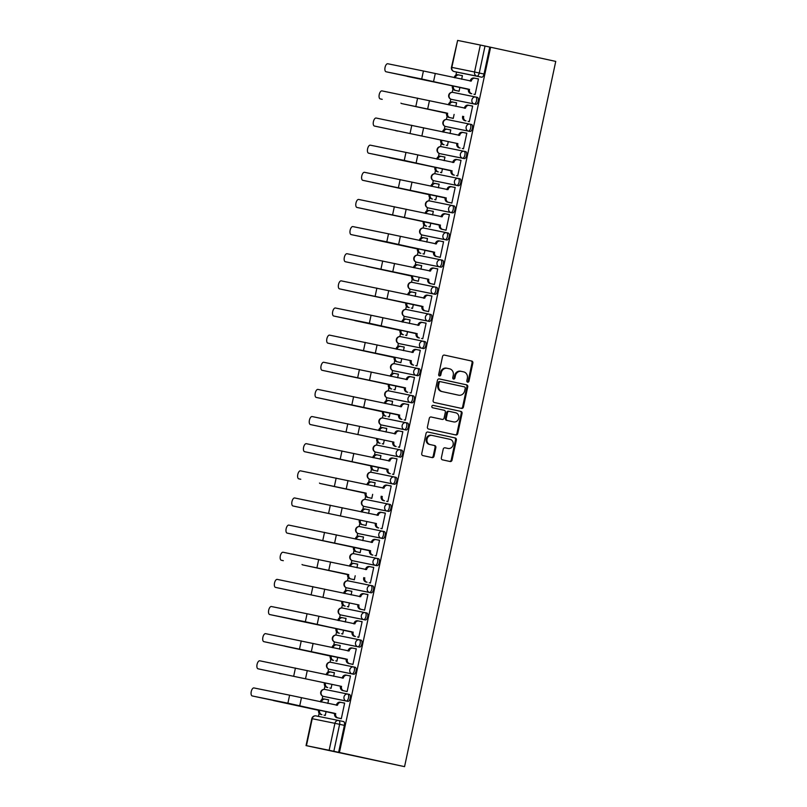<?xml version="1.0" encoding="UTF-8"?>
<svg xmlns="http://www.w3.org/2000/svg" width="807" height="807" viewBox="0 0 807 807"><rect width="100%" height="100%" fill="white"/><g stroke="black" fill="none" stroke-linecap="round" stroke-linejoin="round"><path stroke-width="1.21" d="M467.646 382.175A1.221 1.089 101.5 0 0 468.958 381.207L472.852 363.069A1.745 1.553 101.5 0 0 471.702 361.032L444.435 355.1A1.745 1.553 101.5 0 0 442.549 356.472L438.665 374.619A1.221 1.089 101.5 0 0 440.783 375.084L441.288 372.733A5.588 4.963 101.5 0 1 447.249 368.315A5.588 4.963 101.5 0 1 447.3 368.325L449.58 368.819A5.588 4.963 101.5 0 1 453.252 375.336L452.747 377.686A1.221 1.089 101.5 0 0 454.876 378.14L455.38 375.8A5.588 4.963 101.5 0 1 461.332 371.371A5.588 4.963 101.5 0 1 461.392 371.391L463.672 371.886A5.588 4.963 101.5 0 1 467.344 378.402L466.839 380.743A1.221 1.089 101.5 0 0 467.646 382.175M467.273 382.004A1.221 1.089 101.5 0 0 468.161 381.045L472.055 362.898A1.745 1.553 101.5 0 0 470.905 360.87L444.253 355.07M439.099 375.88A1.221 1.089 101.5 0 0 439.976 374.922L440.481 372.572L441.288 372.733M453.181 378.947A1.221 1.089 101.5 0 0 454.069 377.979L454.573 375.638L455.38 375.8M441.358 457.821A1.745 1.553 101.5 0 0 442.508 459.859L450.165 461.523A1.745 1.553 101.5 0 0 452.041 460.141L456.358 439.997A1.745 1.553 101.5 0 0 455.209 437.959L427.942 432.027A1.745 1.553 101.5 0 0 426.056 433.399L421.738 453.554A1.745 1.553 101.5 0 0 422.888 455.592L432.128 457.599A1.745 1.553 101.5 0 0 434.015 456.217L435.861 447.603A1.745 1.553 101.5 0 0 434.711 445.565L430.131 444.566A4.671 4.146 101.5 0 1 427.044 439.139A4.671 4.146 101.5 0 1 432.038 435.417A4.671 4.146 101.5 0 1 432.088 435.427L450.044 439.331A4.671 4.146 101.5 0 1 453.12 444.758A4.671 4.146 101.5 0 1 448.127 448.48A4.671 4.146 101.5 0 1 448.077 448.47L445.091 447.814A1.745 1.553 101.5 0 0 443.204 449.196L441.358 457.821M404.559 766.65L339.424 752.487L490.616 47.24L555.751 61.403L404.559 766.65L306.045 745.597L329.145 750.288L334.925 723.324L312.218 718.714L306.438 745.678M461.543 408.413A1.745 1.553 101.5 0 0 463.43 407.041L467.747 386.886A1.745 1.553 101.5 0 0 466.597 384.848L439.321 378.917A1.745 1.553 101.5 0 0 437.444 380.299L433.127 400.443A1.745 1.553 101.5 0 0 434.277 402.481L461.543 408.413M462.058 413.436L457.73 433.591A1.745 1.553 101.5 0 1 455.874 434.973A1.745 1.553 101.5 0 0 455.874 434.973L428.578 429.042A1.745 1.553 101.5 0 1 427.428 427.004L429.284 418.379A1.745 1.553 101.5 0 1 431.14 416.997A1.745 1.553 101.5 0 0 431.14 416.997L442.226 419.408A1.745 1.553 101.5 0 0 444.102 418.026L445.333 412.306A1.745 1.553 101.5 0 0 444.183 410.269L432.663 407.767A1.221 1.089 101.5 0 1 433.167 405.366A1.221 1.089 101.5 0 0 433.167 405.366L460.908 411.399A1.745 1.553 101.5 0 1 462.058 413.436L461.251 413.275L456.933 433.43L457.73 433.591M456.57 72.055L455.905 75.162M452.929 89.063L452.233 92.311M450.77 99.13L450.094 102.297M447.108 116.198L446.412 119.446M444.95 126.265L444.274 129.433M441.288 143.333L440.592 146.592M439.139 153.401L438.453 156.578M435.477 170.479L434.781 173.727M433.319 180.546L432.633 183.714M429.657 197.614L428.961 200.862M427.498 207.681L426.822 210.849M423.836 224.75L423.14 228.008M421.678 234.817L421.002 237.984M418.016 251.895L417.32 255.143M415.867 261.962L415.181 265.13M412.206 279.03L411.509 282.279M410.047 289.098L409.361 292.265M406.385 306.166L405.689 309.414M404.226 316.233L403.55 319.401M400.565 333.311L399.868 336.559M398.406 343.368L397.73 346.546M394.744 360.447L394.048 363.695M392.595 370.514L391.909 373.681M388.934 387.582L388.238 390.83M386.775 397.649L386.089 400.817M383.113 414.717L382.417 417.976M380.954 424.785L380.279 427.962M377.293 441.863L376.597 445.111M375.134 451.93L374.458 455.098M371.472 468.998L370.776 472.246M369.324 479.065L368.638 482.233M365.662 496.134L364.966 499.392M363.503 506.201L362.817 509.368M359.841 523.279L359.145 526.527M357.683 533.346L357.007 536.514M354.021 550.414L353.325 553.663M351.862 560.482L351.186 563.649M348.2 577.55L347.504 580.808M346.052 587.617L345.366 590.785M342.39 604.695L341.694 607.943M340.231 614.752L339.545 617.93M336.569 631.831L335.873 635.079M334.411 641.898L333.735 645.065M330.749 658.966L330.053 662.214M328.59 669.033L327.914 672.201M324.928 686.101L324.232 689.36M322.78 696.169L322.094 699.346M319.118 713.247L318.442 716.384M339.424 752.487L329.145 750.288M490.616 47.24L489.809 47.078L484.029 74.042A3.561 1.634 102.3 0 1 481.678 77.19L458.971 72.58A3.561 1.634 -77.7 0 0 458.971 72.58L454.19 71.541A3.561 1.634 102.3 0 1 454.18 71.541A3.561 1.634 102.3 0 1 454.159 71.53M480.336 45.041L457.63 40.421L451.849 67.385L474.556 72.005L480.336 45.041L485.027 46.029L479.247 72.993A3.561 1.634 102.3 0 1 476.897 76.151L454.19 71.541A3.561 3.157 101.5 0 1 451.849 67.385L453.332 67.738M489.809 47.078L485.027 46.029M458.951 72.58A3.561 1.634 -77.7 0 0 458.961 72.58L454.18 71.541A3.561 3.561 0 0 1 451.456 67.314L457.63 40.421M457.882 90.969L459.062 91.292L459.929 87.267M473.931 94.227L475.111 94.56L478.47 78.894L477.27 78.652L478.46 78.915M468.11 121.363L469.291 121.696L472.65 106.04L471.449 105.798L472.65 106.05M456.601 102.782L455.4 102.529L456.601 102.792L455.834 106.383M452.061 118.104L453.241 118.437L454.109 114.402M462.29 148.498L463.48 148.831L466.829 133.175L465.629 132.933L466.829 133.195M450.78 129.917L449.58 129.675L450.78 129.937L450.013 133.528M446.241 145.24L447.431 145.573L448.288 141.538M456.469 175.633L457.66 175.966L461.019 160.311L459.808 160.068L461.009 160.331M444.97 157.052L443.759 156.81L444.96 157.072L444.193 160.664M440.43 172.375L441.611 172.708L442.478 168.683M455.198 187.456L453.998 187.204L455.188 187.466L451.839 203.112L450.659 202.779M439.149 184.198L437.949 183.946L439.149 184.208L438.372 187.799M434.61 199.521L435.79 199.854L436.658 195.819M449.378 214.591L448.178 214.349L449.378 214.612L446.019 230.247L444.839 229.914M433.329 211.333L432.128 211.091L433.329 211.353L432.562 214.944M428.789 226.656L429.97 226.989L430.837 222.954M443.557 241.727L442.357 241.485L443.557 241.747L440.208 257.383L439.018 257.05M427.508 238.469L426.308 238.226L427.508 238.489L426.742 242.08M422.969 253.791L424.159 254.124L425.017 250.099M437.747 268.872L436.537 268.62L437.737 268.882L434.388 284.528L433.198 284.195M421.698 265.604L420.487 265.362L421.688 265.624L420.921 269.215M417.148 280.937L418.339 281.27L419.206 277.235M427.387 311.331L428.567 311.663L431.927 296.008L430.726 295.765L431.916 296.018M415.877 292.749L414.677 292.507L415.877 292.759L415.101 296.351M411.338 308.072L412.518 308.405L413.386 304.37M426.106 323.143L424.906 322.901L426.106 323.163L422.747 338.799L421.567 338.466M409.29 323.496L410.057 319.885L408.856 319.643L410.057 319.905M405.518 335.208L406.698 335.541L407.565 331.506M420.286 350.278L419.085 350.036L420.286 350.299L416.937 365.944L415.746 365.611M403.47 350.631L404.236 347.02L403.036 346.778L404.236 347.04M399.697 362.353L400.887 362.676L401.745 358.651M409.926 392.747L411.116 393.08L414.475 377.424L413.265 377.182L414.465 377.434M397.649 377.767L398.426 374.166L397.215 373.913L398.416 374.176M393.877 389.488L395.067 389.821L395.934 385.786M408.655 404.559L407.454 404.317L408.645 404.579L405.296 420.215L404.115 419.882M391.829 404.912L392.606 401.301L391.405 401.059L392.606 401.321M388.066 416.624L389.246 416.957L390.114 412.922M402.834 431.695L401.634 431.452L402.834 431.715L399.475 447.35L398.295 447.017M386.018 432.048L386.785 428.436L385.585 428.194L386.785 428.456M382.246 443.759L383.426 444.092L384.293 440.067M397.014 458.84L395.813 458.588L397.014 458.85L393.665 474.496L392.474 474.163M380.965 455.582L379.764 455.33L380.965 455.592L380.198 459.183M376.425 470.905L377.615 471.238L378.473 467.203M386.654 501.298L387.844 501.631L391.203 485.975L389.993 485.733L391.193 485.996M375.154 482.717L373.944 482.475L375.144 482.737L374.377 486.328M370.605 498.04L371.795 498.373L372.663 494.338M380.843 528.434L382.024 528.767L385.383 513.111L384.182 512.869L385.373 513.131M369.334 509.853L368.133 509.61L369.334 509.873L368.557 513.464M364.794 525.175L365.975 525.508L366.842 521.483M375.023 555.579L376.203 555.912L379.562 540.256L378.362 540.004L379.562 540.266M363.513 536.988L362.313 536.746L363.513 537.008L362.747 540.599M358.974 552.321L360.154 552.654L361.022 548.619M369.202 582.715L370.393 583.047L373.742 567.392L372.541 567.15L373.742 567.402M357.693 564.133L356.492 563.891L357.693 564.143L356.926 567.735M353.153 579.456L354.344 579.789L355.201 575.754M363.382 609.85L364.572 610.183L367.931 594.527L366.721 594.285L367.921 594.547M351.106 594.88L351.882 591.269L350.672 591.027L351.872 591.289M347.333 606.592L348.523 606.925L349.391 602.89M357.572 636.995L358.752 637.328L362.111 621.662L360.911 621.42L362.101 621.683M346.062 618.404L344.861 618.162L346.062 618.424L345.285 622.015M341.522 633.737L342.703 634.06L343.57 630.035M356.291 648.808L355.09 648.566L356.291 648.818L352.931 664.464L351.751 664.131M340.241 645.55L339.041 645.297L340.241 645.56L339.475 649.151M335.702 660.872L336.882 661.205L337.75 657.17M350.47 675.943L349.27 675.701L350.47 675.963L347.121 691.599L345.931 691.266M334.421 672.685L333.22 672.443L334.421 672.705L333.654 676.296M329.881 688.008L331.072 688.341L331.929 684.306M344.66 703.079L343.449 702.836L344.65 703.099L341.3 718.734L340.11 718.401M328.61 699.82L327.4 699.578L328.6 699.84L327.834 703.432M347.867 701.374L325.16 696.764A3.561 1.634 -77.7 0 0 325.16 696.764L323.466 696.391A3.561 1.634 102.3 0 1 323.456 696.391A3.561 3.157 -78.5 0 1 321.125 692.245A3.561 3.157 101.5 0 1 324.918 689.43A3.561 3.561 0 0 0 320.722 692.184A3.561 3.561 0 0 0 323.456 696.391L346.173 701.001A3.561 3.157 -78.5 0 1 347.666 694.05A3.561 1.634 102.3 0 1 347.676 694.05A3.561 1.634 102.3 0 1 348.523 697.863A3.561 1.634 102.3 0 1 346.173 701.001L347.867 701.374A3.561 1.634 -77.7 0 0 350.218 698.237A3.561 1.634 -77.7 0 0 349.37 694.413A3.561 1.634 -77.7 0 0 349.36 694.413L347.686 694.05A3.561 3.561 0 0 0 347.625 694.04L324.918 689.43A3.561 3.157 101.5 0 1 324.959 689.44L347.585 694.03M353.688 674.238L330.981 669.628A3.561 1.634 -77.7 0 0 330.971 669.618A3.561 1.634 -77.7 0 0 330.981 669.628L329.276 669.255A3.561 1.634 102.3 0 1 329.266 669.255A3.561 3.157 -78.5 0 1 326.936 665.109A3.561 3.157 101.5 0 1 330.739 662.285A3.561 3.561 0 0 0 326.542 665.049A3.561 3.561 0 0 0 329.266 669.255L351.993 673.865A3.561 3.157 -78.5 0 1 353.446 666.905A3.561 1.634 102.3 0 1 353.486 666.915A3.561 1.634 102.3 0 1 354.334 670.728A3.561 1.634 102.3 0 1 351.993 673.865L353.688 674.238A3.561 1.634 -77.7 0 0 356.038 671.091A3.561 1.634 -77.7 0 0 355.191 667.278A3.561 1.634 -77.7 0 0 355.181 667.278L353.496 666.915M359.508 647.093L357.804 646.73A3.561 3.157 -78.5 0 1 359.297 639.769A3.561 1.634 102.3 0 1 359.307 639.769L360.991 640.143A3.561 1.634 -77.7 0 0 360.991 640.143A3.561 1.634 -77.7 0 1 361.849 643.956A3.561 1.634 -77.7 0 1 359.508 647.093L336.791 642.483A3.561 1.634 -77.7 0 0 336.781 642.483A3.561 1.634 -77.7 0 0 336.791 642.483L335.097 642.12A3.561 1.634 102.3 0 1 335.087 642.12A3.561 3.157 -78.5 0 1 332.756 637.964A3.561 3.157 101.5 0 1 336.549 635.149L359.226 639.759M365.319 619.958L342.612 615.348A3.561 1.634 -77.7 0 0 342.612 615.348L340.917 614.974A3.561 1.634 102.3 0 1 340.907 614.974A3.561 3.157 -78.5 0 1 338.577 610.828A3.561 3.157 101.5 0 1 342.37 608.014A3.561 3.561 0 0 0 338.183 610.768A3.561 3.561 0 0 0 340.907 614.974L363.624 619.594A3.561 3.157 -78.5 0 1 365.117 612.634A3.561 1.634 102.3 0 1 365.127 612.634A3.561 1.634 102.3 0 1 365.975 616.447A3.561 1.634 102.3 0 1 363.624 619.594L365.319 619.958A3.561 1.634 -77.7 0 0 367.669 616.82A3.561 1.634 -77.7 0 0 366.822 613.007A3.561 1.634 -77.7 0 0 366.812 612.997L365.137 612.634A3.561 3.561 0 0 0 365.077 612.624L342.37 608.014A3.561 3.157 101.5 0 1 342.41 608.024L365.036 612.614M371.139 592.822L369.445 592.449A3.561 3.157 -78.5 0 1 370.897 585.489A3.561 1.634 102.3 0 1 370.948 585.499L372.632 585.862A3.561 1.634 -77.7 0 0 372.632 585.862A3.561 1.634 -77.7 0 1 373.49 589.675A3.561 1.634 -77.7 0 1 371.139 592.822L348.432 588.212A3.561 1.634 -77.7 0 0 348.422 588.212A3.561 1.634 -77.7 0 0 348.432 588.212L346.738 587.839A3.561 1.634 102.3 0 1 346.728 587.839L348.422 588.212M376.96 565.687L375.265 565.314A3.561 3.157 -78.5 0 1 376.748 558.353A3.561 1.634 102.3 0 1 376.758 558.353L378.453 558.726A3.561 1.634 -77.7 0 1 378.463 558.726A3.561 1.634 -77.7 0 1 379.31 562.54A3.561 1.634 -77.7 0 1 376.96 565.687L352.548 560.704A3.561 1.634 102.3 0 1 352.538 560.704A3.561 3.157 -78.5 0 1 350.208 556.548A3.561 3.157 101.5 0 1 354.011 553.733L376.677 558.343M382.78 538.541L360.063 533.931A3.561 1.634 -77.7 0 0 360.063 533.931L358.369 533.568A3.561 1.634 102.3 0 1 358.358 533.558A3.561 3.157 -78.5 0 1 356.028 529.412A3.561 3.157 101.5 0 1 359.821 526.598A3.561 3.561 0 0 0 355.635 529.352A3.561 3.561 0 0 0 358.358 533.558L381.075 538.178A3.561 3.157 -78.5 0 1 382.568 531.218A3.561 1.634 102.3 0 1 382.579 531.218A3.561 1.634 102.3 0 1 383.426 535.031A3.561 1.634 102.3 0 1 381.075 538.178L382.78 538.541A3.561 1.634 -77.7 0 0 385.121 535.404A3.561 1.634 -77.7 0 0 384.273 531.591A3.561 1.634 -77.7 0 0 384.263 531.581L382.589 531.218A3.561 3.561 0 0 0 382.528 531.208L359.861 526.608A3.561 3.157 101.5 0 0 359.821 526.598L382.528 531.208M388.591 511.406L386.896 511.033A3.561 3.157 -78.5 0 1 388.349 504.072A3.561 1.634 102.3 0 1 388.399 504.082L390.084 504.446A3.561 1.634 -77.7 0 0 390.084 504.446A3.561 1.634 -77.7 0 1 390.941 508.259A3.561 1.634 -77.7 0 1 388.591 511.406L365.884 506.796A3.561 1.634 -77.7 0 0 365.874 506.796A3.561 1.634 -77.7 0 0 365.884 506.796L364.189 506.423A3.561 1.634 102.3 0 1 364.179 506.423L365.874 506.796M394.411 484.271L370.01 479.287A3.561 1.634 102.3 0 1 369.999 479.287A3.561 3.157 -78.5 0 1 367.669 475.141A3.561 3.157 101.5 0 1 371.462 472.317A3.561 3.561 0 0 0 367.266 475.071A3.561 3.561 0 0 0 369.999 479.287L392.716 483.897A3.561 3.157 -78.5 0 1 394.209 476.937A3.561 1.634 102.3 0 1 394.22 476.937A3.561 1.634 102.3 0 1 395.067 480.76A3.561 1.634 102.3 0 1 392.716 483.897L394.411 484.271A3.561 1.634 -77.7 0 0 396.762 481.123A3.561 1.634 -77.7 0 0 395.914 477.31A3.561 1.634 -77.7 0 0 395.904 477.31L394.23 476.947A3.561 3.561 0 0 0 394.169 476.927L371.462 472.317A3.561 3.157 101.5 0 1 371.502 472.327L394.129 476.927M400.232 457.125L375.82 452.152A3.561 3.157 -78.5 0 1 373.48 447.996A3.561 3.157 101.5 0 1 377.313 445.192L399.949 449.781A3.561 3.157 -78.5 0 1 400.02 449.802A3.561 1.634 102.3 0 1 400.03 449.802L401.725 450.175A3.561 1.634 -77.7 0 0 401.725 450.175A3.561 1.634 -77.7 0 1 402.582 453.988A3.561 1.634 -77.7 0 1 400.232 457.125L377.525 452.515A3.561 1.634 -77.7 0 0 377.515 452.515A3.561 1.634 -77.7 0 0 377.525 452.515L375.82 452.152A3.561 1.634 102.3 0 1 375.81 452.142L377.515 452.515M406.052 429.99L404.347 429.617A3.561 3.157 -78.5 0 1 405.8 422.656A3.561 1.634 102.3 0 1 405.85 422.666L407.535 423.029A3.561 1.634 -77.7 0 0 407.535 423.029A3.561 1.634 -77.7 0 1 408.392 426.853A3.561 1.634 -77.7 0 1 406.052 429.99L383.335 425.38A3.561 1.634 -77.7 0 0 383.325 425.38A3.561 1.634 -77.7 0 0 383.335 425.38L381.64 425.007A3.561 1.634 102.3 0 1 381.63 425.007L383.325 425.38M411.863 402.854L387.461 397.871A3.561 1.634 102.3 0 1 387.451 397.871A3.561 3.157 -78.5 0 1 385.121 393.725A3.561 3.157 101.5 0 1 388.913 390.901A3.561 3.561 0 0 0 384.727 393.665A3.561 3.561 0 0 0 387.451 397.871L410.168 402.481A3.561 3.157 -78.5 0 1 411.62 395.521A3.561 3.157 -78.5 0 1 411.661 395.521A3.561 1.634 102.3 0 1 411.671 395.531A3.561 1.634 102.3 0 1 412.518 399.344A3.561 1.634 102.3 0 1 410.168 402.481L411.863 402.854A3.561 1.634 -77.7 0 0 414.213 399.707A3.561 1.634 -77.7 0 0 413.366 395.894A3.561 1.634 -77.7 0 0 413.355 395.894L411.681 395.531A3.561 3.561 0 0 0 411.62 395.521L388.913 390.901A3.561 3.157 101.5 0 1 388.954 390.911L411.58 395.511M417.683 375.709L394.976 371.099A3.561 1.634 -77.7 0 0 394.966 371.099A3.561 1.634 -77.7 0 0 394.976 371.099L393.281 370.736A3.561 1.634 102.3 0 1 393.271 370.736A3.561 3.157 -78.5 0 1 390.941 366.58A3.561 3.157 101.5 0 1 394.734 363.765A3.561 3.561 0 0 0 390.538 366.519A3.561 3.561 0 0 0 393.271 370.736L415.988 375.346A3.561 3.157 -78.5 0 1 417.481 368.385A3.561 1.634 102.3 0 1 417.491 368.385A3.561 1.634 102.3 0 1 418.339 372.198A3.561 1.634 102.3 0 1 415.988 375.346L417.683 375.709A3.561 1.634 -77.7 0 0 420.033 372.572A3.561 1.634 -77.7 0 0 419.186 368.759A3.561 1.634 -77.7 0 0 419.176 368.759L417.501 368.385M423.504 348.574L421.809 348.21A3.561 3.157 -78.5 0 1 423.261 341.24A3.561 1.634 102.3 0 1 423.302 341.25L424.996 341.613A3.561 1.634 -77.7 0 0 424.996 341.613A3.561 1.634 -77.7 0 1 425.854 345.436A3.561 1.634 -77.7 0 1 423.504 348.574L400.797 343.964A3.561 1.634 -77.7 0 0 400.786 343.964A3.561 1.634 -77.7 0 0 400.797 343.964L399.092 343.59A3.561 1.634 102.3 0 1 399.082 343.59L400.786 343.964M429.324 321.438L404.912 316.455A3.561 1.634 102.3 0 1 404.902 316.455A3.561 3.157 -78.5 0 1 402.572 312.309A3.561 3.157 101.5 0 1 406.365 309.495A3.561 3.561 0 0 0 402.179 312.248A3.561 3.561 0 0 0 404.902 316.455L427.619 321.065A3.561 3.157 -78.5 0 1 429.072 314.105A3.561 3.157 -78.5 0 1 429.112 314.105A3.561 1.634 102.3 0 1 429.122 314.115A3.561 1.634 102.3 0 1 429.97 317.928A3.561 1.634 102.3 0 1 427.619 321.065L429.324 321.438A3.561 1.634 -77.7 0 0 431.664 318.291A3.561 1.634 -77.7 0 0 430.817 314.478A3.561 1.634 -77.7 0 0 430.807 314.478L429.132 314.115A3.561 3.561 0 0 0 429.072 314.105L406.365 309.495A3.561 3.157 101.5 0 1 406.405 309.495L429.042 314.094M435.134 294.303L412.427 289.683A3.561 1.634 -77.7 0 0 412.417 289.683A3.561 1.634 -77.7 0 0 412.427 289.683L410.733 289.32A3.561 1.634 102.3 0 1 410.723 289.32A3.561 3.157 -78.5 0 1 408.392 285.164A3.561 3.157 101.5 0 1 412.185 282.349A3.561 3.561 0 0 0 407.999 285.103A3.561 3.561 0 0 0 410.723 289.32L433.44 293.93A3.561 3.157 -78.5 0 1 434.933 286.969A3.561 1.634 102.3 0 1 434.943 286.969A3.561 1.634 102.3 0 1 435.79 290.782A3.561 1.634 102.3 0 1 433.44 293.93L435.134 294.303A3.561 1.634 -77.7 0 0 437.485 291.156A3.561 1.634 -77.7 0 0 436.637 287.342A3.561 1.634 -77.7 0 0 436.627 287.342L434.953 286.979M440.955 267.157L439.26 266.794A3.561 3.157 -78.5 0 1 440.753 259.834A3.561 1.634 102.3 0 1 440.763 259.834L442.448 260.197A3.561 1.634 -77.7 0 0 442.448 260.197A3.561 1.634 -77.7 0 1 443.305 264.02A3.561 1.634 -77.7 0 1 440.955 267.157L418.248 262.547A3.561 1.634 -77.7 0 0 418.238 262.547A3.561 1.634 -77.7 0 0 418.248 262.547L416.553 262.184A3.561 1.634 102.3 0 1 416.543 262.174A3.561 3.157 -78.5 0 1 414.213 258.028A3.561 3.157 101.5 0 1 418.006 255.214L440.672 259.814M446.775 240.022L424.068 235.412A3.561 1.634 -77.7 0 0 424.068 235.412L422.364 235.039A3.561 1.634 102.3 0 1 422.354 235.039A3.561 3.157 -78.5 0 1 420.023 230.893A3.561 3.157 101.5 0 1 423.826 228.078A3.561 3.561 0 0 0 419.63 230.832A3.561 3.561 0 0 0 422.354 235.039L445.081 239.649A3.561 3.157 -78.5 0 1 446.564 232.698A3.561 1.634 102.3 0 1 446.574 232.698A3.561 1.634 102.3 0 1 447.421 236.512A3.561 1.634 102.3 0 1 445.081 239.649L446.775 240.022A3.561 1.634 -77.7 0 0 449.126 236.875A3.561 1.634 -77.7 0 0 448.278 233.062A3.561 1.634 -77.7 0 0 448.268 233.062L446.584 232.698A3.561 3.561 0 0 0 446.533 232.688L423.826 228.078A3.561 3.157 101.5 0 1 423.857 228.078L446.493 232.678M452.596 212.887L429.879 208.277A3.561 1.634 -77.7 0 0 429.869 208.267A3.561 1.634 -77.7 0 0 429.879 208.277L428.184 207.903A3.561 1.634 102.3 0 1 428.174 207.903A3.561 3.157 -78.5 0 1 425.844 203.747A3.561 3.157 101.5 0 1 429.637 200.933A3.561 3.561 0 0 0 425.45 203.687A3.561 3.561 0 0 0 428.174 207.903L450.891 212.513A3.561 3.157 -78.5 0 1 452.384 205.553A3.561 1.634 102.3 0 1 452.394 205.553A3.561 1.634 102.3 0 1 453.241 209.376A3.561 1.634 102.3 0 1 450.891 212.513L452.596 212.887A3.561 1.634 -77.7 0 0 454.936 209.739A3.561 1.634 -77.7 0 0 454.089 205.926A3.561 1.634 -77.7 0 0 454.079 205.926L452.404 205.563M458.406 185.741L456.712 185.378A3.561 3.157 -78.5 0 1 458.205 178.418A3.561 1.634 102.3 0 1 458.215 178.418L459.899 178.791A3.561 1.634 -77.7 0 0 459.899 178.791A3.561 1.634 -77.7 0 1 460.757 182.604A3.561 1.634 -77.7 0 1 458.406 185.741L435.699 181.131A3.561 1.634 -77.7 0 0 435.689 181.131A3.561 1.634 -77.7 0 0 435.699 181.131L434.005 180.768A3.561 1.634 102.3 0 1 433.995 180.758A3.561 3.157 -78.5 0 1 431.664 176.612A3.561 3.157 101.5 0 1 435.457 173.798L458.124 178.397M464.227 158.606L441.52 153.996A3.561 1.634 -77.7 0 0 441.52 153.996L439.825 153.623A3.561 1.634 102.3 0 1 439.815 153.623A3.561 3.157 -78.5 0 1 437.485 149.477A3.561 3.157 101.5 0 1 441.278 146.662A3.561 3.561 0 0 0 437.081 149.416A3.561 3.561 0 0 0 439.815 153.623L462.532 158.233A3.561 3.157 -78.5 0 1 464.025 151.282A3.561 1.634 102.3 0 1 464.035 151.282A3.561 1.634 102.3 0 1 464.882 155.095A3.561 1.634 102.3 0 1 462.532 158.233L464.227 158.606A3.561 1.634 -77.7 0 0 466.577 155.469A3.561 1.634 -77.7 0 0 465.73 151.645A3.561 1.634 -77.7 0 0 465.72 151.645L464.045 151.282A3.561 3.561 0 0 0 463.985 151.272L441.278 146.662A3.561 3.157 101.5 0 1 441.318 146.672L463.944 151.262M470.047 131.47L447.34 126.86A3.561 1.634 -77.7 0 0 447.33 126.85A3.561 1.634 -77.7 0 0 447.34 126.86L445.635 126.487A3.561 1.634 102.3 0 1 445.625 126.487A3.561 3.157 -78.5 0 1 443.295 122.341A3.561 3.157 101.5 0 1 447.098 119.517A3.561 3.561 0 0 0 442.902 122.281A3.561 3.561 0 0 0 445.625 126.487L468.353 131.097A3.561 3.157 -78.5 0 1 469.805 124.137A3.561 1.634 102.3 0 1 469.845 124.147A3.561 1.634 102.3 0 1 470.693 127.96A3.561 1.634 102.3 0 1 468.353 131.097L470.047 131.47A3.561 1.634 -77.7 0 0 472.398 128.323A3.561 1.634 -77.7 0 0 471.55 124.51A3.561 1.634 -77.7 0 0 471.54 124.51L469.856 124.147M475.868 104.325L474.163 103.962A3.561 3.157 -78.5 0 1 475.656 97.001A3.561 1.634 102.3 0 1 475.666 97.001L477.351 97.375A3.561 1.634 -77.7 0 0 477.351 97.375A3.561 1.634 -77.7 0 1 478.208 101.188A3.561 1.634 -77.7 0 1 475.868 104.325L453.151 99.715A3.561 1.634 -77.7 0 0 453.141 99.715A3.561 1.634 -77.7 0 0 453.151 99.715L451.456 99.352A3.561 1.634 102.3 0 1 451.446 99.352A3.561 3.157 -78.5 0 1 449.116 95.196A3.561 3.157 101.5 0 1 452.909 92.381L475.585 96.991M462.421 75.636L461.221 75.394L462.421 75.656L461.644 79.247M324.061 715.143L325.251 715.476L326.119 711.451M325.14 696.764A3.561 1.634 -77.7 0 0 325.15 696.764L323.456 696.391M342.592 615.348A3.561 1.634 -77.7 0 0 342.602 615.348L340.907 614.974M378.463 558.726L376.758 558.353A3.561 1.634 102.3 0 1 377.605 562.166A3.561 1.634 102.3 0 1 375.265 565.314L354.243 561.067A3.561 1.634 -77.7 0 0 354.243 561.067A3.561 1.634 -77.7 0 0 354.253 561.067M360.043 533.931A3.561 1.634 -77.7 0 0 360.053 533.931L358.358 533.558M369.999 479.287L371.694 479.651A3.561 1.634 -77.7 0 0 371.694 479.651A3.561 1.634 -77.7 0 0 371.704 479.661M387.451 397.871L389.145 398.234A3.561 1.634 -77.7 0 0 389.145 398.234A3.561 1.634 -77.7 0 0 389.156 398.244M424.048 235.402A3.561 1.634 -77.7 0 0 424.058 235.412L422.354 235.039M441.5 153.996A3.561 1.634 -77.7 0 0 441.51 153.996L439.815 153.623M338.617 752.326L344.397 725.362A3.561 1.634 -77.7 0 0 343.55 721.559A3.561 1.634 -77.7 0 0 343.54 721.559L338.779 720.52A3.561 1.634 102.3 0 1 339.616 724.323L333.836 751.287M461.281 371.361L460.595 371.22A5.588 4.963 101.5 0 0 460.535 371.21A5.588 4.963 101.5 0 0 454.573 375.638M447.189 368.295L446.503 368.163A5.588 4.963 101.5 0 0 446.442 368.143A5.588 4.963 101.5 0 0 440.481 372.572M460.918 408.281A1.745 1.553 101.5 0 0 462.623 406.869L466.94 386.724A1.745 1.553 101.5 0 0 465.79 384.687L439.149 378.897M465.225 388.308A1.221 1.089 101.5 0 0 464.418 386.876L440.481 381.671A1.221 1.089 101.5 0 0 439.159 382.639L438.635 385.11A5.588 4.963 101.5 0 0 442.307 391.627L458.669 395.188A5.588 4.963 101.5 0 0 458.729 395.198A5.588 4.963 101.5 0 0 464.691 390.78L465.225 388.308M439.664 381.509L439.674 381.509A1.221 1.089 101.5 0 0 438.362 382.478L439.159 382.639M457.983 395.047A5.588 4.963 101.5 0 1 457.932 395.037A5.588 4.963 101.5 0 1 457.872 395.027L441.51 391.466A5.588 4.963 101.5 0 1 437.828 384.949L438.362 382.478M455.229 434.832A1.745 1.553 101.5 0 0 456.933 433.43M430.988 416.977L441.419 419.237A1.745 1.553 101.5 0 0 441.439 419.247A1.745 1.553 101.5 0 0 441.459 419.247M433.036 405.356L460.908 411.399M453.695 421.9A4.671 4.146 101.5 0 0 453.746 421.91A4.671 4.146 101.5 0 0 458.739 418.187A4.671 4.146 101.5 0 0 455.652 412.76L449.328 411.388A1.745 1.553 101.5 0 0 447.451 412.77L446.221 418.49A1.745 1.553 101.5 0 0 447.371 420.528L452.898 421.738A4.671 4.146 101.5 0 0 452.949 421.748A4.671 4.146 101.5 0 0 452.999 421.758M448.51 411.217L448.531 411.227A1.745 1.553 101.5 0 0 446.644 412.599L447.451 412.77M452.898 421.738L446.574 420.356A1.745 1.553 101.5 0 1 445.424 418.319L446.644 412.599M461.251 413.275A1.745 1.553 101.5 0 0 460.101 411.237M447.381 448.329A4.671 4.146 101.5 0 1 447.33 448.319A4.671 4.146 101.5 0 1 447.28 448.309L444.919 447.794M431.987 435.407L431.281 435.266A4.671 4.146 101.5 0 0 431.231 435.255A4.671 4.146 101.5 0 0 426.247 438.978A4.671 4.146 101.5 0 0 429.324 444.405L430.131 444.566M431.503 457.458A1.745 1.553 101.5 0 0 433.208 456.056L435.054 447.431A1.745 1.553 101.5 0 0 433.904 445.393L429.324 444.405M449.529 461.382A1.745 1.553 101.5 0 0 451.234 459.98L455.562 439.825A1.745 1.553 101.5 0 0 454.412 437.787L427.76 431.997M406.738 75.989A4.096 1.886 -77.7 0 0 407.333 76.383A4.096 1.886 -77.7 0 0 407.343 76.383L409.351 76.826A4.096 1.886 102.3 0 1 409.341 76.816A4.096 1.886 102.3 0 1 409.331 76.816L453.473 86.077L409.341 76.816M462.401 75.727L459.082 75.011A3.561 3.157 101.5 0 0 455.249 77.815L454.2 77.603A3.561 3.157 -78.5 0 1 458.033 74.799L459.001 74.99M453.473 86.077L453.423 86.339A3.561 3.157 101.5 0 0 455.763 90.485L459.082 91.211M459.082 91.221L454.714 90.273A3.561 3.157 -78.5 0 1 452.374 86.127L452.434 85.865M387.763 63.753A4.096 1.886 -77.7 0 0 385.06 67.364A4.096 1.886 -77.7 0 0 386.028 71.752A4.096 1.886 -77.7 0 0 386.049 71.752L388.056 72.196A4.096 1.886 102.3 0 1 388.036 72.186A4.096 1.886 102.3 0 1 388.026 72.186L421.708 78.995L423.423 70.996L387.763 63.753M470.199 81.104L470.249 80.861A3.561 3.157 -78.5 0 1 474.082 78.057L475.051 78.249M478.45 78.985L475.131 78.269A3.561 3.157 101.5 0 0 471.298 81.073L423.423 70.996M469.523 89.335L469.472 89.597A3.561 3.157 101.5 0 0 471.813 93.743L470.763 93.531A3.561 3.157 -78.5 0 1 468.423 89.385L421.708 78.995M388.056 72.196L468.484 89.123M400.928 103.125A4.096 1.886 -77.7 0 0 401.513 103.528A4.096 1.886 -77.7 0 0 401.523 103.528L403.53 103.962A4.096 1.886 102.3 0 1 403.52 103.962A4.096 1.886 102.3 0 1 403.51 103.962L447.603 113.474A3.561 3.157 101.5 0 0 449.943 117.63L453.262 118.347M456.58 102.862L453.262 102.146A3.561 3.157 101.5 0 0 449.428 104.95L448.389 104.739A3.561 3.157 -78.5 0 1 452.223 101.934L453.191 102.126M453.262 118.367L448.904 117.419A3.561 3.157 -78.5 0 1 446.564 113.262L447.653 113.212M403.53 103.962L446.614 113M395.107 130.26A4.096 1.886 -77.7 0 0 395.702 130.663A4.096 1.886 -77.7 0 0 395.712 130.663L397.72 131.097A4.096 1.886 102.3 0 1 397.7 131.097A4.096 1.886 102.3 0 1 397.69 131.097L395.712 130.663M442.559 131.904L442.569 131.874A3.561 3.157 -78.5 0 1 446.402 129.07L447.371 129.271M450.77 130.008L447.441 129.281A3.561 3.157 101.5 0 0 443.608 132.086L443.598 132.136M447.441 129.281A3.561 3.157 101.5 0 0 447.411 129.271L446.362 129.059M441.843 140.357L441.782 140.62A3.561 3.157 101.5 0 0 444.122 144.766L443.083 144.554A3.561 3.157 -78.5 0 1 440.743 140.408L440.793 140.146M472.63 106.121L469.311 105.404A3.561 3.157 101.5 0 0 465.478 108.209L381.943 90.888A4.096 1.886 -77.7 0 0 379.24 94.51A4.096 1.886 -77.7 0 0 380.218 98.888A4.096 1.886 -77.7 0 0 380.228 98.898L382.236 99.332A4.096 1.886 102.3 0 1 382.225 99.332A4.096 1.886 102.3 0 1 382.205 99.322L380.228 98.898M464.378 108.249L464.439 107.997A3.561 3.157 -78.5 0 1 468.272 105.192L469.23 105.384M463.702 116.47L463.652 116.733A3.561 3.157 101.5 0 0 465.992 120.889L464.943 120.677A3.561 3.157 -78.5 0 1 462.603 116.521L462.663 116.258M466.809 133.266L463.49 132.54A3.561 3.157 101.5 0 0 459.657 135.354L376.123 118.034A4.096 1.886 -77.7 0 0 373.419 121.645A4.096 1.886 -77.7 0 0 374.398 126.033A4.096 1.886 -77.7 0 0 374.408 126.033L376.415 126.467A4.096 1.886 102.3 0 1 376.405 126.467A4.096 1.886 102.3 0 1 376.395 126.467L457.892 143.616L376.405 126.467M458.568 135.384L458.618 135.142A3.561 3.157 -78.5 0 1 462.451 132.328L463.42 132.53M457.892 143.616L457.831 143.878A3.561 3.157 101.5 0 0 460.172 148.024L459.133 147.812A3.561 3.157 -78.5 0 1 456.792 143.666L456.843 143.404M463.49 132.54A3.561 3.157 101.5 0 0 463.45 132.53L462.411 132.318M389.287 157.405A4.096 1.886 -77.7 0 0 389.882 157.799A4.096 1.886 -77.7 0 0 389.892 157.799L391.899 158.243A4.096 1.886 102.3 0 1 391.889 158.233A4.096 1.886 102.3 0 1 391.879 158.233L436.022 167.493L391.889 158.233M444.95 157.143L441.631 156.417A3.561 3.157 101.5 0 0 441.59 156.417A3.561 3.157 101.5 0 0 437.798 159.231L436.748 159.019A3.561 3.157 -78.5 0 1 440.541 156.205A3.561 3.157 -78.5 0 1 440.582 156.205L441.55 156.407M436.022 167.493L435.962 167.755A3.561 3.157 101.5 0 0 438.312 171.901L437.263 171.689A3.561 3.157 -78.5 0 1 434.923 167.543L434.983 167.281M383.466 184.541A4.096 1.886 -77.7 0 0 384.061 184.934A4.096 1.886 -77.7 0 0 384.071 184.944L386.079 185.378A4.096 1.886 102.3 0 1 386.069 185.378A4.096 1.886 102.3 0 1 386.059 185.368L430.151 194.891A3.561 3.157 101.5 0 0 432.491 199.047L431.442 198.835A3.561 3.157 -78.5 0 1 429.102 194.679L430.202 194.628M439.129 184.278L435.81 183.562A3.561 3.157 101.5 0 0 431.977 186.367L430.928 186.155A3.561 3.157 -78.5 0 1 434.761 183.35L435.73 183.542M386.079 185.378L429.163 194.416M377.656 211.676A4.096 1.886 -77.7 0 0 378.241 212.08A4.096 1.886 -77.7 0 0 378.251 212.08L380.258 212.513A4.096 1.886 102.3 0 1 380.248 212.513A4.096 1.886 102.3 0 1 380.238 212.513L424.381 221.774L380.248 212.513M425.107 213.32L425.118 213.29A3.561 3.157 -78.5 0 1 428.951 210.486L429.919 210.688A3.561 3.157 101.5 0 0 426.157 213.502L426.146 213.542M433.309 211.424L429.99 210.698A3.561 3.157 101.5 0 0 429.949 210.688L428.91 210.476M424.381 221.774L424.331 222.026A3.561 3.157 101.5 0 0 426.671 226.182L425.632 225.97A3.561 3.157 -78.5 0 1 423.292 221.814L423.342 221.562M370.302 145.169A4.096 1.886 -77.7 0 0 367.609 148.781A4.096 1.886 -77.7 0 0 368.577 153.169A4.096 1.886 -77.7 0 0 368.587 153.169L370.595 153.602A4.096 1.886 102.3 0 1 370.584 153.602A4.096 1.886 102.3 0 1 370.574 153.602L404.257 160.411L405.971 152.412L370.302 145.169M452.747 162.52L452.798 162.278A3.561 3.157 -78.5 0 1 456.591 159.463A3.561 3.157 -78.5 0 1 456.631 159.463L457.599 159.665A3.561 3.157 101.5 0 0 453.837 162.489L405.971 152.412M452.071 170.751L452.011 171.013A3.561 3.157 101.5 0 0 454.351 175.159L453.312 174.948A3.561 3.157 -78.5 0 1 450.972 170.802L404.257 160.411M370.595 153.602L451.022 170.539M460.999 160.401L457.67 159.675A3.561 3.157 101.5 0 0 457.64 159.675L456.591 159.463M455.178 187.537L451.859 186.82A3.561 3.157 101.5 0 0 448.026 189.625L364.492 172.305A4.096 1.886 -77.7 0 0 361.788 175.916A4.096 1.886 -77.7 0 0 362.757 180.304A4.096 1.886 -77.7 0 0 362.777 180.314L364.784 180.748A4.096 1.886 102.3 0 1 364.764 180.748A4.096 1.886 102.3 0 1 364.754 180.738M446.927 189.665L446.977 189.413A3.561 3.157 -78.5 0 1 450.81 186.609L451.779 186.8M451.859 203.041L447.492 202.093A3.561 3.157 -78.5 0 1 445.151 197.937L362.777 180.314M362.757 180.304L445.212 197.675M446.251 197.886L446.2 198.149A3.561 3.157 101.5 0 0 448.541 202.305L447.492 202.093M451.859 203.021L448.541 202.305M449.358 214.682L446.039 213.956A3.561 3.157 101.5 0 0 442.206 216.76L358.671 199.45A4.096 1.886 -77.7 0 0 355.968 203.061A4.096 1.886 -77.7 0 0 356.946 207.449A4.096 1.886 -77.7 0 0 356.956 207.449L358.964 207.883A4.096 1.886 102.3 0 1 358.954 207.883A4.096 1.886 102.3 0 1 358.933 207.883M441.106 216.801L441.167 216.548A3.561 3.157 -78.5 0 1 445 213.744L445.958 213.946M446.039 230.177L441.671 229.228A3.561 3.157 -78.5 0 1 439.331 225.072L356.956 207.449L439.391 224.82M446.039 213.956A3.561 3.157 101.5 0 0 445.999 213.946L444.96 213.734M440.43 225.032L440.38 225.284A3.561 3.157 101.5 0 0 442.72 229.44L441.671 229.228M446.039 230.166L442.72 229.44M371.835 238.822A4.096 1.886 -77.7 0 0 372.43 239.215A4.096 1.886 -77.7 0 0 372.441 239.215L374.448 239.659A4.096 1.886 102.3 0 1 374.428 239.649A4.096 1.886 102.3 0 1 374.418 239.649M427.498 238.559L424.169 237.833A3.561 3.157 101.5 0 0 424.139 237.833A3.561 3.157 101.5 0 0 420.336 240.647L419.297 240.436A3.561 3.157 -78.5 0 1 423.09 237.621A3.561 3.157 -78.5 0 1 423.13 237.621L424.099 237.823M418.571 248.909L418.51 249.171A3.561 3.157 101.5 0 0 420.851 253.317L419.811 253.105A3.561 3.157 -78.5 0 1 417.471 248.96L374.428 239.649M374.448 239.659L417.522 248.697M352.851 226.585A4.096 1.886 -77.7 0 0 350.147 230.197A4.096 1.886 -77.7 0 0 351.126 234.585A4.096 1.886 -77.7 0 0 351.136 234.585L353.143 235.019A4.096 1.886 102.3 0 1 353.133 235.019A4.096 1.886 102.3 0 1 353.123 235.019L386.805 241.828L388.52 233.828L352.851 226.585M435.296 243.936L435.346 243.694A3.561 3.157 -78.5 0 1 439.139 240.879A3.561 3.157 -78.5 0 1 439.179 240.879L440.148 241.081A3.561 3.157 101.5 0 0 436.385 243.906L388.52 233.828M440.219 257.312L435.861 256.364A3.561 3.157 -78.5 0 1 433.52 252.218L386.805 241.828M353.143 235.019L433.571 251.955M443.537 241.818L440.219 241.091A3.561 3.157 101.5 0 0 440.178 241.091L439.139 240.879M434.62 252.167L434.559 252.43A3.561 3.157 101.5 0 0 436.9 256.576L435.861 256.364M440.219 257.302L436.9 256.576M366.015 265.957A4.096 1.886 -77.7 0 0 366.61 266.35A4.096 1.886 -77.7 0 0 366.62 266.36L368.628 266.794A4.096 1.886 102.3 0 1 368.617 266.794A4.096 1.886 102.3 0 1 368.607 266.784M413.477 267.601L413.477 267.571A3.561 3.157 -78.5 0 1 417.31 264.767L418.278 264.958M421.678 265.695L418.359 264.978A3.561 3.157 101.5 0 0 414.526 267.783L414.516 267.823M418.349 281.189L413.991 280.241A3.561 3.157 -78.5 0 1 411.651 276.095L368.617 266.794M412.75 276.044L412.69 276.307A3.561 3.157 101.5 0 0 415.04 280.453L418.359 281.179M368.628 266.794L411.711 275.833M437.727 268.953L434.398 268.237A3.561 3.157 101.5 0 0 430.565 271.041L347.03 253.721A4.096 1.886 -77.7 0 0 344.337 257.332A4.096 1.886 -77.7 0 0 345.305 261.72A4.096 1.886 -77.7 0 0 345.315 261.72L347.323 262.164A4.096 1.886 102.3 0 1 347.313 262.154A4.096 1.886 102.3 0 1 347.303 262.154L428.799 279.303L347.313 262.154M429.475 271.071L429.526 270.829A3.561 3.157 -78.5 0 1 433.359 268.025L434.327 268.217M434.398 284.457L430.04 283.509A3.561 3.157 -78.5 0 1 427.7 279.353L427.75 279.091M428.799 279.303L428.739 279.565A3.561 3.157 101.5 0 0 431.079 283.721L430.04 283.509M434.408 284.437L431.079 283.721M360.194 293.092A4.096 1.886 -77.7 0 0 360.79 293.496A4.096 1.886 -77.7 0 0 360.8 293.496L362.807 293.93A4.096 1.886 102.3 0 1 362.797 293.93A4.096 1.886 102.3 0 1 362.787 293.93L406.93 303.18L362.797 293.93M407.656 294.737L407.656 294.706A3.561 3.157 -78.5 0 1 411.489 291.902L412.458 292.094A3.561 3.157 101.5 0 0 408.705 294.918L408.695 294.959M415.857 292.84L412.538 292.114A3.561 3.157 101.5 0 0 412.498 292.104L411.459 291.892M406.93 303.18L406.879 303.442A3.561 3.157 101.5 0 0 409.22 307.598L408.171 307.386A3.561 3.157 -78.5 0 1 405.83 303.23L405.891 302.968M431.906 296.098L428.588 295.372A3.561 3.157 101.5 0 0 424.754 298.176L341.22 280.856A4.096 1.886 -77.7 0 0 338.516 284.478A4.096 1.886 -77.7 0 0 339.485 288.856A4.096 1.886 -77.7 0 0 339.505 288.866L341.512 289.299A4.096 1.886 102.3 0 1 341.492 289.299A4.096 1.886 102.3 0 1 341.482 289.289M423.655 298.217L423.705 297.965A3.561 3.157 -78.5 0 1 427.539 295.16L428.507 295.352M428.588 311.593L424.22 310.645A3.561 3.157 -78.5 0 1 421.879 306.489L339.505 288.866L421.94 306.236M428.588 295.372A3.561 3.157 101.5 0 0 428.547 295.362L427.508 295.15M422.979 306.448L422.929 306.7A3.561 3.157 101.5 0 0 425.269 310.856L424.22 310.645M428.588 311.573L425.269 310.856M354.384 320.238A4.096 1.886 -77.7 0 0 354.969 320.631A4.096 1.886 -77.7 0 0 354.979 320.631L356.987 321.065A4.096 1.886 102.3 0 1 356.976 321.065A4.096 1.886 102.3 0 1 356.966 321.065M401.836 321.872L401.846 321.852A3.561 3.157 -78.5 0 1 405.679 319.037L406.647 319.239M410.037 319.976L406.718 319.249A3.561 3.157 101.5 0 0 402.885 322.064L402.875 322.104M401.109 330.325L354.979 320.631L401.059 330.588A3.561 3.157 101.5 0 0 403.399 334.734L402.36 334.522A3.561 3.157 -78.5 0 1 400.02 330.376L400.07 330.113M335.399 308.002A4.096 1.886 -77.7 0 0 332.696 311.613A4.096 1.886 -77.7 0 0 333.674 316.001A4.096 1.886 -77.7 0 0 333.684 316.001L335.692 316.435A4.096 1.886 102.3 0 1 335.682 316.435A4.096 1.886 102.3 0 1 335.662 316.435L369.354 323.244L371.069 315.244L335.399 308.002M417.834 325.352L417.895 325.11A3.561 3.157 -78.5 0 1 421.728 322.296L422.686 322.497M426.086 323.234L422.767 322.507A3.561 3.157 101.5 0 0 418.934 325.322L371.069 315.244M417.158 333.584L417.108 333.846A3.561 3.157 101.5 0 0 419.448 337.992L418.399 337.78A3.561 3.157 -78.5 0 1 416.059 333.634L369.354 323.244M335.692 316.435L416.119 333.372M348.563 347.373A4.096 1.886 -77.7 0 0 349.159 347.767A4.096 1.886 -77.7 0 0 349.169 347.767L351.176 348.21A4.096 1.886 102.3 0 1 351.156 348.2A4.096 1.886 102.3 0 1 351.146 348.2L395.238 357.723A3.561 3.157 101.5 0 0 397.579 361.869L400.908 362.595M396.015 349.017L396.025 348.987A3.561 3.157 -78.5 0 1 399.858 346.183L400.827 346.374M404.226 347.111L400.897 346.395A3.561 3.157 101.5 0 0 397.064 349.199L397.054 349.239M400.897 346.395A3.561 3.157 101.5 0 0 400.867 346.385L399.818 346.173M400.897 362.605L396.54 361.657A3.561 3.157 -78.5 0 1 394.199 357.511L395.299 357.461M351.176 348.21L394.25 357.249M342.743 374.509A4.096 1.886 -77.7 0 0 343.338 374.912A4.096 1.886 -77.7 0 0 343.348 374.912L345.356 375.346A4.096 1.886 102.3 0 1 345.346 375.346A4.096 1.886 102.3 0 1 345.335 375.346L389.478 384.596L345.346 375.346M390.205 376.153L390.205 376.123A3.561 3.157 -78.5 0 1 394.038 373.318L395.006 373.51M398.406 374.246L395.087 373.53A3.561 3.157 101.5 0 0 391.254 376.334L391.244 376.375M389.478 384.596L389.418 384.858A3.561 3.157 101.5 0 0 391.768 389.014L390.719 388.803A3.561 3.157 -78.5 0 1 388.379 384.646L388.439 384.384M336.923 401.644A4.096 1.886 -77.7 0 0 337.518 402.047A4.096 1.886 -77.7 0 0 337.528 402.047L339.535 402.481A4.096 1.886 102.3 0 1 339.525 402.481A4.096 1.886 102.3 0 1 339.515 402.481M384.384 403.288L384.384 403.258A3.561 3.157 -78.5 0 1 388.217 400.454L389.186 400.655M392.585 401.392L389.267 400.665A3.561 3.157 101.5 0 0 385.433 403.47L385.423 403.52M383.658 411.741L337.528 402.047L383.607 412.004A3.561 3.157 101.5 0 0 385.948 416.15L384.899 415.938A3.561 3.157 -78.5 0 1 382.558 411.792L382.619 411.53M331.112 428.789A4.096 1.886 -77.7 0 0 331.697 429.183A4.096 1.886 -77.7 0 0 331.707 429.183L333.715 429.627A4.096 1.886 102.3 0 1 333.705 429.617A4.096 1.886 102.3 0 1 333.695 429.617L331.707 429.183M378.564 430.424L378.574 430.403A3.561 3.157 -78.5 0 1 382.367 427.589A3.561 3.157 -78.5 0 1 382.407 427.589L383.375 427.791M378.574 430.403L379.603 430.656A3.561 3.157 101.5 0 1 383.406 427.801A3.561 3.157 101.5 0 0 383.406 427.801L386.765 428.527M377.837 438.877L377.787 439.139A3.561 3.157 101.5 0 0 380.127 443.285L379.088 443.073A3.561 3.157 -78.5 0 1 376.738 438.927L376.798 438.665M325.292 455.925A4.096 1.886 -77.7 0 0 325.887 456.318A4.096 1.886 -77.7 0 0 325.897 456.328L327.904 456.762A4.096 1.886 102.3 0 1 327.884 456.762A4.096 1.886 102.3 0 1 327.874 456.752L372.027 466.012L327.884 456.762M372.743 457.569L372.753 457.539A3.561 3.157 -78.5 0 1 376.587 454.734L377.555 454.926A3.561 3.157 101.5 0 0 373.792 457.751L372.753 457.539M380.954 455.662L377.626 454.946A3.561 3.157 101.5 0 0 377.595 454.936L376.546 454.724M372.027 466.012L371.966 466.275A3.561 3.157 101.5 0 0 374.307 470.431L377.636 471.147M377.626 471.167L373.268 470.219A3.561 3.157 -78.5 0 1 370.927 466.063L370.978 465.8M319.471 483.06A4.096 1.886 -77.7 0 0 320.066 483.464A4.096 1.886 -77.7 0 0 320.076 483.464L322.084 483.897A4.096 1.886 102.3 0 1 322.074 483.897A4.096 1.886 102.3 0 1 322.064 483.897M366.933 484.704L366.933 484.674A3.561 3.157 -78.5 0 1 370.766 481.87L371.734 482.072M366.933 484.674L367.972 484.926A3.561 3.157 101.5 0 1 371.815 482.082L375.134 482.808M366.207 493.158L320.076 483.464L366.146 493.41A3.561 3.157 101.5 0 0 368.486 497.566L371.815 498.282M371.805 498.302L367.447 497.354A3.561 3.157 -78.5 0 1 365.107 493.198L365.168 492.946M420.265 350.369L416.947 349.653A3.561 3.157 101.5 0 0 413.113 352.457L329.579 335.137A4.096 1.886 -77.7 0 0 326.875 338.748A4.096 1.886 -77.7 0 0 327.854 343.136A4.096 1.886 -77.7 0 0 327.864 343.136L329.871 343.58A4.096 1.886 102.3 0 1 329.861 343.57A4.096 1.886 102.3 0 1 329.851 343.57L411.348 360.719L329.861 343.57M412.024 352.488L412.074 352.245A3.561 3.157 -78.5 0 1 415.908 349.441L416.876 349.633M411.348 360.719L411.288 360.981A3.561 3.157 101.5 0 0 413.628 365.127L412.589 364.915A3.561 3.157 -78.5 0 1 410.249 360.769L410.299 360.507M414.455 377.505L411.126 376.788A3.561 3.157 101.5 0 0 407.293 379.593L323.758 362.272A4.096 1.886 -77.7 0 0 321.065 365.894A4.096 1.886 -77.7 0 0 322.033 370.272A4.096 1.886 -77.7 0 0 322.043 370.282L324.051 370.716A4.096 1.886 102.3 0 1 324.041 370.716A4.096 1.886 102.3 0 1 324.031 370.706M406.203 379.633L406.254 379.381A3.561 3.157 -78.5 0 1 410.087 376.576L411.056 376.768M405.528 387.854L405.467 388.117A3.561 3.157 101.5 0 0 407.807 392.273L406.768 392.061A3.561 3.157 -78.5 0 1 404.428 387.905L322.043 370.282L404.478 387.642M411.126 376.788A3.561 3.157 101.5 0 0 411.096 376.778L410.047 376.566M408.635 404.65L405.316 403.924A3.561 3.157 101.5 0 0 401.483 406.738L317.948 389.418A4.096 1.886 -77.7 0 0 315.244 393.029A4.096 1.886 -77.7 0 0 316.213 397.417A4.096 1.886 -77.7 0 0 316.233 397.417L318.24 397.851A4.096 1.886 102.3 0 1 318.22 397.851A4.096 1.886 102.3 0 1 318.21 397.851L316.213 397.417M400.383 406.768L400.433 406.526A3.561 3.157 -78.5 0 1 404.267 403.712L405.235 403.914M399.707 415L399.657 415.262A3.561 3.157 101.5 0 0 401.997 419.408L400.948 419.196A3.561 3.157 -78.5 0 1 398.608 415.05L316.233 397.417M318.24 397.851L398.668 414.788M402.814 431.785L399.495 431.059A3.561 3.157 101.5 0 0 399.455 431.059A3.561 3.157 101.5 0 0 395.662 433.873L312.127 416.553A4.096 1.886 -77.7 0 0 309.424 420.165A4.096 1.886 -77.7 0 0 310.402 424.553A4.096 1.886 -77.7 0 0 310.413 424.553L312.42 424.986A4.096 1.886 102.3 0 1 312.41 424.986A4.096 1.886 102.3 0 1 312.39 424.986L393.887 442.135L312.41 424.986M394.562 433.904L394.623 433.662A3.561 3.157 -78.5 0 1 398.416 430.847A3.561 3.157 -78.5 0 1 398.456 430.847L399.415 431.049M393.887 442.135L393.836 442.397A3.561 3.157 101.5 0 0 396.176 446.543L395.127 446.332A3.561 3.157 -78.5 0 1 392.787 442.186L392.848 441.923M396.994 458.921L393.675 458.205A3.561 3.157 101.5 0 0 389.842 461.009L306.307 443.689A4.096 1.886 -77.7 0 0 303.603 447.3A4.096 1.886 -77.7 0 0 304.582 451.688A4.096 1.886 -77.7 0 0 304.592 451.698L306.599 452.132A4.096 1.886 102.3 0 1 306.589 452.132A4.096 1.886 102.3 0 1 306.579 452.122M388.752 461.049L388.803 460.797A3.561 3.157 -78.5 0 1 392.636 457.993L392.595 457.983M388.076 469.271L388.016 469.533A3.561 3.157 101.5 0 0 390.356 473.689L389.317 473.477A3.561 3.157 -78.5 0 1 386.977 469.321L304.592 451.698M304.582 451.688L387.027 469.059M391.183 486.066L387.854 485.34A3.561 3.157 101.5 0 0 384.021 488.144L300.486 470.834A4.096 1.886 -77.7 0 0 297.793 474.445A4.096 1.886 -77.7 0 0 298.761 478.833A4.096 1.886 -77.7 0 0 298.772 478.833L300.779 479.267A4.096 1.886 102.3 0 1 300.769 479.267A4.096 1.886 102.3 0 1 300.759 479.267L298.772 478.833M382.932 488.185L382.982 487.932A3.561 3.157 -78.5 0 1 386.815 485.128L387.784 485.33M382.256 496.416L382.195 496.668A3.561 3.157 101.5 0 0 384.536 500.824L383.496 500.612A3.561 3.157 -78.5 0 1 381.156 496.456L381.207 496.204M313.651 510.206A4.096 1.886 -77.7 0 0 314.246 510.599A4.096 1.886 -77.7 0 0 314.256 510.599L316.263 511.043A4.096 1.886 102.3 0 1 316.253 511.033A4.096 1.886 102.3 0 1 316.243 511.033L314.256 510.599M369.313 509.943L365.995 509.217A3.561 3.157 101.5 0 0 362.161 512.031L361.112 511.82A3.561 3.157 -78.5 0 1 364.915 509.005A3.561 3.157 -78.5 0 1 364.946 509.005L365.914 509.207M365.995 509.217A3.561 3.157 101.5 0 0 365.954 509.217L364.915 509.005M360.386 520.293L360.336 520.555A3.561 3.157 101.5 0 0 362.676 524.701L365.995 525.428M365.995 525.438L361.627 524.489A3.561 3.157 -78.5 0 1 359.286 520.344L359.347 520.081M385.363 513.202L382.044 512.475A3.561 3.157 101.5 0 0 382.004 512.475A3.561 3.157 101.5 0 0 378.211 515.29L294.676 497.969A4.096 1.886 -77.7 0 0 291.973 501.581A4.096 1.886 -77.7 0 0 292.941 505.969A4.096 1.886 -77.7 0 0 292.961 505.969L294.969 506.403A4.096 1.886 102.3 0 1 294.948 506.403A4.096 1.886 102.3 0 1 294.938 506.403L376.435 523.551L294.948 506.403M377.111 515.32L377.162 515.078A3.561 3.157 -78.5 0 1 380.965 512.263A3.561 3.157 -78.5 0 1 380.995 512.263L381.963 512.465M376.435 523.551L376.385 523.814A3.561 3.157 101.5 0 0 378.725 527.96L377.676 527.748A3.561 3.157 -78.5 0 1 375.336 523.602L375.396 523.339M307.84 537.341A4.096 1.886 -77.7 0 0 308.425 537.734A4.096 1.886 -77.7 0 0 308.435 537.744L310.443 538.178A4.096 1.886 102.3 0 1 310.433 538.178A4.096 1.886 102.3 0 1 310.423 538.168L308.435 537.744M356.341 539.167L355.302 538.955A3.561 3.157 -78.5 0 1 359.135 536.151L360.104 536.342A3.561 3.157 101.5 0 0 356.341 539.167L356.331 539.207M363.493 537.079L360.174 536.362A3.561 3.157 101.5 0 0 360.134 536.352L359.095 536.141M354.566 547.428L354.515 547.691A3.561 3.157 101.5 0 0 356.855 551.837L360.174 552.563M360.174 552.573L355.816 551.625A3.561 3.157 -78.5 0 1 353.466 547.479L353.527 547.217M379.542 540.337L376.223 539.621A3.561 3.157 101.5 0 0 372.39 542.425L288.856 525.105A4.096 1.886 -77.7 0 0 286.152 528.716A4.096 1.886 -77.7 0 0 287.131 533.104A4.096 1.886 -77.7 0 0 287.141 533.104L289.148 533.548A4.096 1.886 102.3 0 1 289.138 533.538A4.096 1.886 102.3 0 1 289.118 533.538M371.291 542.455L371.351 542.213A3.561 3.157 -78.5 0 1 375.184 539.409L376.143 539.601M370.615 550.687L370.564 550.949A3.561 3.157 101.5 0 0 372.905 555.105L371.856 554.893A3.561 3.157 -78.5 0 1 369.515 550.737L287.141 533.104L369.576 550.475M302.02 564.476A4.096 1.886 -77.7 0 0 302.615 564.88A4.096 1.886 -77.7 0 0 302.625 564.88L304.632 565.314A4.096 1.886 102.3 0 1 304.612 565.314A4.096 1.886 102.3 0 1 304.602 565.314L348.695 574.826A3.561 3.157 101.5 0 0 351.035 578.982L354.364 579.698M357.683 564.224L354.354 563.498A3.561 3.157 101.5 0 0 350.52 566.302L349.481 566.09A3.561 3.157 -78.5 0 1 353.315 563.286L354.283 563.478M354.354 579.719L349.996 578.77A3.561 3.157 -78.5 0 1 347.656 574.614L348.755 574.564M304.632 565.314L347.706 574.352M373.722 567.482L370.403 566.756A3.561 3.157 101.5 0 0 366.57 569.56L283.035 552.24A4.096 1.886 -77.7 0 0 280.332 555.862A4.096 1.886 -77.7 0 0 281.31 560.24A4.096 1.886 -77.7 0 0 281.32 560.25L283.328 560.683A4.096 1.886 102.3 0 1 283.318 560.683A4.096 1.886 102.3 0 1 283.307 560.673L281.32 560.25M365.48 569.601L365.531 569.349A3.561 3.157 -78.5 0 1 369.364 566.544L370.332 566.736M364.804 577.832L364.744 578.084A3.561 3.157 101.5 0 0 367.084 582.24L366.045 582.029A3.561 3.157 -78.5 0 1 363.705 577.873L363.755 577.62M296.199 591.622A4.096 1.886 -77.7 0 0 296.794 592.015A4.096 1.886 -77.7 0 0 296.805 592.015L298.812 592.449A4.096 1.886 102.3 0 1 298.802 592.449A4.096 1.886 102.3 0 1 298.792 592.449L296.805 592.015M351.862 591.36L348.543 590.633A3.561 3.157 101.5 0 0 344.71 593.448L343.661 593.236A3.561 3.157 -78.5 0 1 347.494 590.421L348.463 590.623M348.543 590.633A3.561 3.157 101.5 0 0 348.503 590.623L347.454 590.411M342.935 601.709L342.874 601.972A3.561 3.157 101.5 0 0 345.214 606.118L344.175 605.906A3.561 3.157 -78.5 0 1 341.835 601.76L341.896 601.497M367.911 594.618L364.582 593.891A3.561 3.157 101.5 0 0 360.749 596.706L277.215 579.386A4.096 1.886 -77.7 0 0 274.521 582.997A4.096 1.886 -77.7 0 0 275.49 587.385A4.096 1.886 -77.7 0 0 275.5 587.385L277.507 587.819A4.096 1.886 102.3 0 1 277.497 587.819A4.096 1.886 102.3 0 1 277.487 587.819L358.984 604.968L277.497 587.819M359.66 596.736L359.71 596.494A3.561 3.157 -78.5 0 1 363.543 593.68L364.512 593.881M364.582 610.112L360.225 609.164A3.561 3.157 -78.5 0 1 357.884 605.018L357.935 604.756M364.582 593.891A3.561 3.157 101.5 0 0 364.552 593.881L363.503 593.67M358.984 604.968L358.923 605.23A3.561 3.157 101.5 0 0 361.264 609.376L360.225 609.164M364.593 610.102L361.264 609.376M290.379 618.757A4.096 1.886 -77.7 0 0 290.974 619.151A4.096 1.886 -77.7 0 0 290.984 619.151L292.991 619.594A4.096 1.886 102.3 0 1 292.981 619.584A4.096 1.886 102.3 0 1 292.971 619.584L337.114 628.845L292.981 619.584M346.042 618.495L342.723 617.779A3.561 3.157 101.5 0 0 338.89 620.583L337.84 620.371A3.561 3.157 -78.5 0 1 341.674 617.567L342.642 617.759M337.114 628.845L337.064 629.107A3.561 3.157 101.5 0 0 339.404 633.253L338.355 633.041A3.561 3.157 -78.5 0 1 336.015 628.895L336.075 628.633M271.404 606.521A4.096 1.886 -77.7 0 0 268.701 610.132A4.096 1.886 -77.7 0 0 269.669 614.52A4.096 1.886 -77.7 0 0 269.689 614.52L271.697 614.964A4.096 1.886 102.3 0 1 271.677 614.954A4.096 1.886 102.3 0 1 271.666 614.954L305.349 621.763L307.063 613.764L271.404 606.521M353.839 623.872L353.89 623.629A3.561 3.157 -78.5 0 1 357.723 620.825L358.691 621.017A3.561 3.157 101.5 0 0 354.939 623.841L307.063 613.764M353.163 632.103L353.113 632.365A3.561 3.157 101.5 0 0 355.453 636.511L354.404 636.299A3.561 3.157 -78.5 0 1 352.064 632.153L305.349 621.763M271.697 614.964L352.124 631.891M362.091 621.753L358.772 621.037A3.561 3.157 101.5 0 0 358.732 621.027L357.693 620.815M284.568 645.893A4.096 1.886 -77.7 0 0 285.153 646.296A4.096 1.886 -77.7 0 0 285.164 646.296L287.171 646.73A4.096 1.886 102.3 0 1 287.161 646.73A4.096 1.886 102.3 0 1 287.151 646.73L331.243 656.242A3.561 3.157 101.5 0 0 333.584 660.398L332.545 660.187A3.561 3.157 -78.5 0 1 330.194 656.03L331.294 655.98M340.221 645.63L336.902 644.914A3.561 3.157 101.5 0 0 333.069 647.718L332.03 647.507A3.561 3.157 -78.5 0 1 335.863 644.702L336.832 644.894M287.171 646.73L330.255 655.768M356.27 648.889L352.952 648.172A3.561 3.157 101.5 0 0 349.118 650.977L265.584 633.656A4.096 1.886 -77.7 0 0 262.88 637.278A4.096 1.886 -77.7 0 0 263.859 641.656A4.096 1.886 -77.7 0 0 263.869 641.666L265.876 642.1A4.096 1.886 102.3 0 1 265.866 642.1A4.096 1.886 102.3 0 1 265.846 642.09M348.019 651.017L348.079 650.765A3.561 3.157 -78.5 0 1 351.913 647.96L352.871 648.152M352.952 664.393L348.584 663.445A3.561 3.157 -78.5 0 1 346.243 659.289L263.869 641.666M263.859 641.656L346.304 659.026M347.343 659.238L347.292 659.501A3.561 3.157 101.5 0 0 349.633 663.657L348.584 663.445M352.952 664.373L349.633 663.657M278.748 673.028A4.096 1.886 -77.7 0 0 279.343 673.431A4.096 1.886 -77.7 0 0 279.353 673.431L281.361 673.865A4.096 1.886 102.3 0 1 281.34 673.865A4.096 1.886 102.3 0 1 281.33 673.865L279.353 673.431M326.199 674.672L326.21 674.652A3.561 3.157 -78.5 0 1 330.043 671.838L331.011 672.039M334.411 672.776L331.082 672.049A3.561 3.157 101.5 0 0 327.249 674.854L327.238 674.904M331.082 672.049A3.561 3.157 101.5 0 0 331.052 672.039L330.002 671.827M325.483 683.126L325.423 683.388A3.561 3.157 101.5 0 0 327.763 687.534L326.724 687.322A3.561 3.157 -78.5 0 1 324.384 683.176L324.434 682.914M350.45 676.034L347.131 675.308A3.561 3.157 101.5 0 0 343.298 678.122L259.763 660.802A4.096 1.886 -77.7 0 0 257.06 664.413A4.096 1.886 -77.7 0 0 258.038 668.801A4.096 1.886 -77.7 0 0 258.048 668.801L260.056 669.235A4.096 1.886 102.3 0 1 260.046 669.235A4.096 1.886 102.3 0 1 260.036 669.235L341.532 686.384L260.046 669.235M342.208 678.152L342.259 677.91A3.561 3.157 -78.5 0 1 346.092 675.096L347.06 675.298M347.131 691.528L342.773 690.58A3.561 3.157 -78.5 0 1 340.433 686.434L340.483 686.172M347.131 675.308A3.561 3.157 101.5 0 0 347.091 675.298L346.052 675.086M341.532 686.384L341.472 686.646A3.561 3.157 101.5 0 0 343.812 690.792L342.773 690.58M347.131 691.518L343.812 690.792M272.927 700.173A4.096 1.886 -77.7 0 0 273.523 700.567A4.096 1.886 -77.7 0 0 273.533 700.567L275.54 701.011A4.096 1.886 102.3 0 1 275.53 701.001A4.096 1.886 102.3 0 1 275.52 701.001L319.602 710.523A3.561 3.157 101.5 0 0 321.943 714.669L320.904 714.457A3.561 3.157 -78.5 0 1 318.563 710.311L319.663 710.261M328.59 699.911L325.271 699.185A3.561 3.157 101.5 0 0 325.231 699.185A3.561 3.157 101.5 0 0 321.438 701.999L320.389 701.787A3.561 3.157 -78.5 0 1 324.182 698.973A3.561 3.157 -78.5 0 1 324.222 698.973L325.191 699.175M275.54 701.011L318.624 710.049M253.943 687.937A4.096 1.886 -77.7 0 0 251.249 691.549A4.096 1.886 -77.7 0 0 252.218 695.937A4.096 1.886 -77.7 0 0 252.228 695.937L254.235 696.37A4.096 1.886 102.3 0 1 254.225 696.37A4.096 1.886 102.3 0 1 254.215 696.37L287.897 703.179L289.612 695.18L253.943 687.937M336.388 705.288L336.438 705.046A3.561 3.157 -78.5 0 1 340.231 702.231A3.561 3.157 -78.5 0 1 340.272 702.231L341.24 702.433A3.561 3.157 101.5 0 0 337.477 705.257L289.612 695.18M341.311 718.664L336.953 717.716A3.561 3.157 -78.5 0 1 334.612 713.57L287.897 703.179M254.235 696.37L334.663 713.307M344.639 703.169L341.311 702.443A3.561 3.157 101.5 0 0 341.28 702.443L340.231 702.231M335.712 713.519L335.651 713.781A3.561 3.157 101.5 0 0 337.992 717.927L336.953 717.716M341.321 718.654L337.992 717.927M468.161 381.045L468.958 381.207M439.976 374.922L440.783 375.084M454.069 377.979L454.876 378.14M344.397 725.362L334.925 723.324A3.561 3.157 -78.5 0 1 338.718 720.51L316.011 715.9A3.561 3.561 0 0 0 311.825 718.634L312.218 718.714A3.561 3.157 -78.5 0 1 316.011 715.9A3.561 3.157 -78.5 0 1 316.051 715.9L338.678 720.5M481.678 77.19L476.897 76.151A3.561 3.157 101.5 0 1 474.556 72.005L484.029 74.042M355.191 667.278L353.486 666.915A3.561 3.561 0 0 0 353.446 666.905A3.561 3.157 -78.5 0 1 353.476 666.905L330.739 662.285A3.561 3.157 101.5 0 1 330.769 662.295L353.405 666.895M361.001 640.143L359.307 639.769A3.561 1.634 102.3 0 1 360.154 643.582A3.561 1.634 102.3 0 1 357.804 646.73L336.781 642.483M372.642 585.862L370.948 585.499A3.561 1.634 102.3 0 1 371.795 589.312A3.561 1.634 102.3 0 1 369.445 592.449L346.738 587.839A3.561 3.157 -78.5 0 1 344.397 583.693A3.561 3.157 101.5 0 1 348.19 580.879A3.561 3.561 0 0 0 343.994 583.632A3.561 3.561 0 0 0 346.728 587.839M370.948 585.499A3.561 3.561 0 0 0 370.897 585.489A3.561 3.157 -78.5 0 1 370.938 585.489L348.19 580.879A3.561 3.157 101.5 0 1 348.231 580.879L370.857 585.479M390.094 504.446L388.399 504.082A3.561 1.634 102.3 0 1 389.246 507.896A3.561 1.634 102.3 0 1 386.896 511.033L364.189 506.423A3.561 3.157 -78.5 0 1 361.849 502.277A3.561 3.157 101.5 0 1 365.642 499.462A3.561 3.561 0 0 0 361.455 502.216A3.561 3.561 0 0 0 364.179 506.423M388.399 504.082A3.561 3.561 0 0 0 388.349 504.072A3.561 3.157 -78.5 0 1 388.389 504.082L365.642 499.462A3.561 3.157 101.5 0 1 365.682 499.462L388.308 504.062M407.545 423.029L405.85 422.666A3.561 1.634 102.3 0 1 406.698 426.479A3.561 1.634 102.3 0 1 404.347 429.617L381.64 425.007A3.561 3.157 -78.5 0 1 379.3 420.861A3.561 3.157 101.5 0 1 383.093 418.046A3.561 3.561 0 0 0 378.907 420.8A3.561 3.561 0 0 0 381.63 425.007M405.85 422.666A3.561 3.561 0 0 0 405.8 422.656A3.561 3.157 -78.5 0 1 405.84 422.666L383.093 418.046A3.561 3.157 101.5 0 1 383.133 418.056L405.77 422.646M417.441 368.375L394.734 363.765A3.561 3.157 101.5 0 1 394.774 363.775L417.401 368.375A3.561 3.561 0 0 1 417.491 368.385L419.186 368.759M425.007 341.623L423.302 341.25A3.561 1.634 102.3 0 1 424.149 345.063A3.561 1.634 102.3 0 1 421.809 348.21L399.092 343.59A3.561 3.157 -78.5 0 1 396.751 339.444A3.561 3.157 101.5 0 1 400.554 336.63L423.221 341.23M434.892 286.959L412.185 282.349A3.561 3.157 101.5 0 1 412.226 282.359L434.852 286.959A3.561 3.561 0 0 1 434.943 286.969L436.637 287.342M442.458 260.207L440.763 259.834A3.561 1.634 102.3 0 1 441.611 263.647A3.561 1.634 102.3 0 1 439.26 266.794L418.238 262.547M452.344 205.543L429.637 200.933A3.561 3.157 101.5 0 1 429.677 200.943L452.313 205.543A3.561 3.561 0 0 1 452.394 205.553L454.089 205.926M459.909 178.791L458.215 178.418A3.561 1.634 102.3 0 1 459.062 182.231A3.561 1.634 102.3 0 1 456.712 185.378L435.689 181.131M471.55 124.51L469.845 124.147A3.561 3.157 -78.5 0 1 469.835 124.137L447.098 119.517A3.561 3.157 101.5 0 1 447.128 119.527L469.765 124.127M477.361 97.375L475.666 97.001A3.561 1.634 102.3 0 1 476.513 100.814A3.561 1.634 102.3 0 1 474.163 103.962L453.141 99.715M475.666 97.001A3.561 3.561 0 0 0 475.616 96.991L452.909 92.381A3.561 3.157 101.5 0 0 452.909 92.381A3.561 3.561 0 0 0 448.722 95.135A3.561 3.561 0 0 0 451.446 99.352M400.03 449.802A3.561 1.634 102.3 0 1 400.877 453.615A3.561 1.634 102.3 0 1 398.537 456.762A3.561 3.157 -78.5 0 1 399.99 449.792A3.561 3.561 0 0 1 400.03 449.802L401.735 450.175M458.215 178.418A3.561 3.561 0 0 0 458.164 178.408L435.457 173.798A3.561 3.157 101.5 0 0 435.457 173.798A3.561 3.561 0 0 0 431.271 176.551A3.561 3.561 0 0 0 433.995 180.758M440.763 259.834A3.561 3.561 0 0 0 440.713 259.824L418.006 255.214A3.561 3.157 101.5 0 0 418.006 255.214A3.561 3.561 0 0 0 413.809 257.968A3.561 3.561 0 0 0 416.543 262.174M399.082 343.59A3.561 3.561 0 0 1 396.358 339.384A3.561 3.561 0 0 1 400.554 336.63A3.561 3.157 101.5 0 0 400.554 336.63L423.261 341.24A3.561 3.157 -78.5 0 1 423.292 341.25A3.561 3.561 0 0 1 423.302 341.25M376.758 558.353A3.561 3.561 0 0 0 376.718 558.343L354.011 553.733A3.561 3.157 101.5 0 0 354.011 553.733A3.561 3.561 0 0 0 349.814 556.487A3.561 3.561 0 0 0 352.538 560.704M359.307 639.769A3.561 3.561 0 0 0 359.256 639.759L336.549 635.149A3.561 3.157 101.5 0 0 336.549 635.149A3.561 3.561 0 0 0 332.363 637.903A3.561 3.561 0 0 0 335.087 642.12M470.905 360.87L471.702 361.032M472.055 362.898L472.852 363.069M465.79 384.687L466.597 384.848M466.94 386.724L467.747 386.886M462.623 406.869L463.43 407.041M437.828 384.949L438.635 385.11M441.51 391.466L442.307 391.627M457.872 395.027L458.669 395.188M445.424 418.319L446.221 418.49M446.574 420.356L447.371 420.528M447.28 448.309L448.077 448.47M433.904 445.393L434.711 445.565M435.054 447.431L435.861 447.603M433.208 456.056L434.015 456.217M454.412 437.787L455.209 437.959M455.562 439.825L456.358 439.997M451.234 459.98L452.041 460.141M454.714 90.273L455.763 90.485M452.374 86.127L453.423 86.339M471.298 81.073L470.249 80.861M433.561 81.517L435.276 73.518M471.813 93.743L470.763 93.531M469.472 89.597L468.423 89.385M448.904 117.419L449.943 117.63M446.564 113.262L447.603 113.474M442.569 131.874L443.608 132.086M443.083 144.554L444.122 144.766M440.743 140.408L441.782 140.62M465.478 108.209L464.439 107.997M427.74 108.652L429.455 100.653M465.992 120.889L464.943 120.677M463.652 116.733L462.603 116.521M415.898 106.141L417.612 98.131M459.657 135.354L458.618 135.142M421.92 135.788L423.635 127.788M460.172 148.024L459.133 147.812M457.831 143.878L456.792 143.666M410.077 133.276L411.792 125.277M437.263 171.689L438.312 171.901M434.923 167.543L435.962 167.755M431.442 198.835L432.491 199.047M429.102 194.679L430.151 194.891M425.118 213.29L426.157 213.502M425.632 225.97L426.671 226.182M423.292 221.814L424.331 222.026M453.837 162.489L452.798 162.278M416.109 162.933L417.824 154.934M454.351 175.159L453.312 174.948M452.011 171.013L450.972 170.802M448.026 189.625L446.977 189.413M410.289 190.069L412.004 182.069M446.2 198.149L445.151 197.937M398.436 187.557L400.151 179.547M442.206 216.76L441.167 216.548M404.468 217.204L406.183 209.205M440.38 225.284L439.331 225.072M392.626 214.692L394.341 206.693M419.811 253.105L420.851 253.317M417.471 248.96L418.51 249.171M436.385 243.906L435.346 243.694M398.648 244.35L400.363 236.34M434.559 252.43L433.52 252.218M413.477 267.571L414.526 267.783M413.991 280.241L415.04 280.453M411.651 276.095L412.69 276.307M430.565 271.041L429.526 270.829M392.838 271.485L394.552 263.486M428.739 279.565L427.7 279.353M380.985 268.963L382.7 260.964M407.656 294.706L408.705 294.918M408.171 307.386L409.22 307.598M405.83 303.23L406.879 303.442M424.754 298.176L423.705 297.965M387.017 298.62L388.732 290.621M422.929 306.7L421.879 306.489M375.164 296.108L376.879 288.099M401.846 321.852L402.885 322.064M402.36 334.522L403.399 334.734M400.02 330.376L401.059 330.588M418.934 325.322L417.895 325.11M381.197 325.766L382.911 317.756M419.448 337.992L418.399 337.78M417.108 333.846L416.059 333.634M396.025 348.987L397.064 349.199M396.54 361.657L397.579 361.869M394.199 357.511L395.238 357.723M390.205 376.123L391.254 376.334M390.719 388.803L391.768 389.014M388.379 384.646L389.418 384.858M384.384 403.258L385.433 403.47M384.899 415.938L385.948 416.15M382.558 411.792L383.607 412.004M379.088 443.073L380.127 443.285M376.738 438.927L377.787 439.139M373.268 470.219L374.307 470.431M370.927 466.063L371.966 466.275M367.447 497.354L368.486 497.566M365.107 493.198L366.146 493.41M413.113 352.457L412.074 352.245M375.376 352.901L377.091 344.902M413.628 365.127L412.589 364.915M411.288 360.981L410.249 360.769M363.533 350.379L365.248 342.38M407.293 379.593L406.254 379.381M369.566 380.036L371.281 372.037M407.807 392.273L406.768 392.061M405.467 388.117L404.428 387.905M357.713 377.525L359.428 369.515M401.483 406.738L400.433 406.526M363.745 407.182L365.46 399.172M401.997 419.408L400.948 419.196M399.657 415.262L398.608 415.05M351.892 404.66L353.607 396.661M395.662 433.873L394.623 433.662M357.925 434.317L359.64 426.318M396.176 446.543L395.127 446.332M393.836 442.397L392.787 442.186M346.082 431.795L347.797 423.796M389.842 461.009L388.803 460.797M352.104 461.453L353.819 453.453M390.356 473.689L389.317 473.477M388.016 469.533L386.977 469.321M340.261 458.941L341.976 450.931M384.021 488.144L382.982 487.932M346.294 488.588L348.009 480.589M384.536 500.824L383.496 500.612M382.195 496.668L381.156 496.456M334.441 486.076L336.156 478.077M361.627 524.489L362.676 524.701M359.286 520.344L360.336 520.555M378.211 515.29L377.162 515.078M340.473 515.734L342.188 507.724M378.725 527.96L377.676 527.748M376.385 523.814L375.336 523.602M328.62 513.212L330.335 505.212M355.816 551.625L356.855 551.837M353.466 547.479L354.515 547.691M372.39 542.425L371.351 542.213M334.653 542.869L336.368 534.87M372.905 555.105L371.856 554.893M370.564 550.949L369.515 550.737M322.81 540.347L324.525 532.348M349.996 578.77L351.035 578.982M347.656 574.614L348.695 574.826M366.57 569.56L365.531 569.349M328.832 570.004L330.547 562.005M367.084 582.24L366.045 582.029M364.744 578.084L363.705 577.873M316.99 567.492L318.704 559.483M344.175 605.906L345.214 606.118M341.835 601.76L342.874 601.972M360.749 596.706L359.71 596.494M323.022 597.15L324.737 589.14M358.923 605.23L357.884 605.018M311.169 594.628L312.884 586.628M338.355 633.041L339.404 633.253M336.015 628.895L337.064 629.107M354.939 623.841L353.89 623.629M317.201 624.285L318.916 616.286M355.453 636.511L354.404 636.299M353.113 632.365L352.064 632.153M332.545 660.187L333.584 660.398M330.194 656.03L331.243 656.242M349.118 650.977L348.079 650.765M311.381 651.42L313.096 643.421M347.292 659.501L346.243 659.289M299.538 648.909L301.253 640.899M326.21 674.652L327.249 674.854M326.724 687.322L327.763 687.534M324.384 683.176L325.423 683.388M343.298 678.122L342.259 677.91M305.56 678.566L307.275 670.556M341.472 686.646L340.433 686.434M293.718 676.044L295.433 668.045M320.904 714.457L321.943 714.669M318.563 710.311L319.602 710.523M337.477 705.257L336.438 705.046M299.75 705.701L301.465 697.702M335.651 713.781L334.612 713.57M447.33 126.85L445.625 126.487M465.73 151.645L464.035 151.282M429.869 208.267L428.174 207.903M448.278 233.062L446.574 232.698M412.417 289.683L410.723 289.32M430.817 314.478L429.122 314.115M406.597 316.828L404.902 316.455M394.966 371.099L393.271 370.736M413.366 395.894L411.671 395.531M395.914 477.31L394.22 476.937M384.273 531.591L382.579 531.218M366.822 613.007L365.127 612.634M330.971 669.618L329.266 669.255M349.37 694.413L347.676 694.05M399.99 449.792L377.283 445.182A3.561 3.561 0 0 0 373.086 447.935A3.561 3.561 0 0 0 375.81 452.142M343.55 721.559L338.769 720.52M311.825 718.634L306.045 745.597M460.535 371.21L461.332 371.371M446.442 368.143L447.249 368.315M457.932 395.037L458.729 395.198M452.949 421.748L453.746 421.91M447.33 448.319L448.127 448.48M431.231 435.255L432.038 435.417M458.003 74.789L459.042 75.001M475.091 78.259L474.052 78.047M452.182 101.924L453.221 102.136M395.702 130.663L397.7 131.097M380.218 98.888L382.225 99.332M469.271 105.394L468.231 105.182M440.541 156.205L441.59 156.417M434.731 183.34L435.77 183.552M451.819 186.81L450.78 186.599M423.09 237.621L424.139 237.833M417.269 264.757L418.319 264.968M434.368 268.227L433.319 268.015M405.639 319.027L406.678 319.239M422.727 322.497L421.688 322.286M393.998 373.308L395.047 373.52M388.187 400.443L389.226 400.655M331.697 429.183L333.705 429.617M382.367 427.589L383.406 427.801M370.726 481.86L371.775 482.072M416.906 349.643L415.867 349.431M405.275 403.914L404.236 403.702M399.455 431.059L398.416 430.847M298.761 478.833L300.769 479.267M387.824 485.33L386.775 485.118M314.246 510.599L316.253 511.033M382.004 512.475L380.965 512.263M308.425 537.734L310.433 538.178M376.183 539.611L375.144 539.399M353.274 563.276L354.323 563.488M281.31 560.24L283.318 560.683M370.363 566.746L369.324 566.534M296.794 592.015L298.802 592.449M341.643 617.557L342.682 617.769M335.823 644.692L336.862 644.904M352.911 648.162L351.872 647.95M279.343 673.431L281.34 673.865M324.182 698.973L325.231 699.185"/></g></svg>
